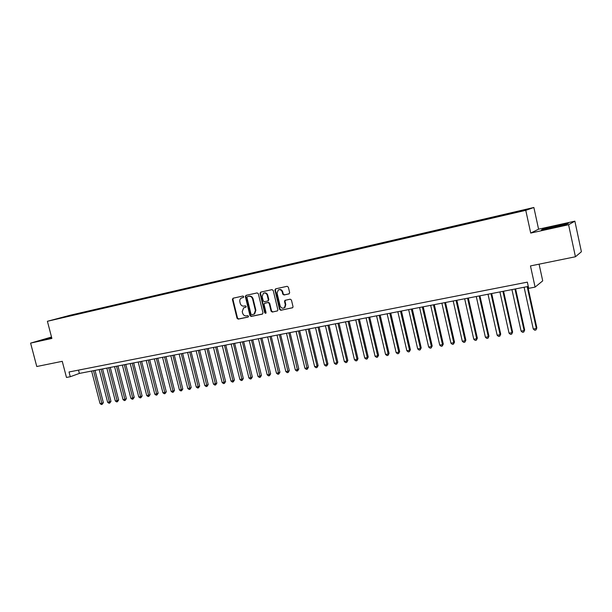<?xml version="1.0" encoding="UTF-8"?>
<svg xmlns="http://www.w3.org/2000/svg" width="612" height="612" viewBox="0 0 612 612"><rect width="100%" height="100%" fill="white"/><g stroke="black" fill="none" stroke-linecap="round" stroke-linejoin="round"><path stroke-width="0.92" d="M243.752 296.636L242.918 296.04L233.073 298.212L232.407 299.459L237.028 318.278L238.198 319.127L248.059 317.085L248.533 316.213L247.699 315.616L246.422 315.884C244.563 316.052 243.301 315.142 242.62 313.145L242.237 311.577L243.653 307.859L245.833 307.247L246.146 306.428L245.313 305.832L244.035 306.107C242.176 306.291 240.914 305.388 240.233 303.384L239.85 301.808C239.529 300.041 240.065 298.763 241.457 297.975L243.4 297.478L243.752 296.636M523.459 209.962L518.976 211.071L523.459 209.962M288.94 293.928L289.66 292.635L288.351 287.173L287.112 286.309L275.614 288.841L274.91 290.126L279.562 309.427L280.793 310.292L292.743 307.668L293.018 306.627L291.442 300.041L290.195 299.169L284.901 300.385L284.542 301.502L285.322 304.753L284.488 307.645C282.545 308.723 281.092 308.127 280.128 305.847L277.06 293.133L278.292 289.95C280.135 289.262 281.459 289.943 282.254 292L282.767 294.127L283.999 294.999L289.155 293.852M51.523 337.036L30.6 343.118L36.774 366.519L62.256 361.325L66.479 377.451L70.273 376.724L69.034 371.974L527.337 282.14L528.692 288.336L535.095 287.105L542.714 280.854L539.08 264.17M568.579 224.734L574.867 221.169L538.591 229.186L530.719 233.065L568.579 224.734L575.441 256.757L530.466 265.922L535.095 287.105M530.719 233.065L525.769 210.344L47.399 321.285L70.173 315.241L533.871 207.483L525.769 210.344M30.6 343.118L51.89 338.436L47.399 321.285M258.341 293.768L257.132 292.911L246.024 295.359L245.351 296.621L249.979 315.585L251.165 316.442L262.288 314.132L262.984 312.877L258.341 293.768M260.697 292.123L271.996 289.637L273.22 290.493L277.871 309.779L277.55 310.865L272.309 312.051L271.093 311.187L269.203 303.407L267.987 302.542L264.506 303.345L264.093 304.493L266.052 312.571L265.807 313.344L264.721 312.847L260.001 293.4L260.697 292.123M574.867 221.169L581.4 251.746L575.441 256.757M70.013 315.455L76.355 313.895L70.013 315.455M512.933 213.022L514.562 212.066L78.971 313.275L74.794 314.384L74.633 314.882M512.925 212.624L526.557 209.457L523.145 210.658L507.547 214.46L61.185 318.003L74.794 314.384M538.591 229.186L533.871 207.483M70.273 376.724L79.376 373.427L528.278 286.439M78.512 370.115L79.376 373.427M79.116 313.841L78.971 313.275M66.762 316.71L66.593 316.289M51.607 337.342L41.256 340.188L51.768 337.962M568.372 223.342L543.617 228.804L541.345 229.951L552.728 227.779L566.429 224.428L568.372 223.342M242.505 297.631L243.507 297.409M244.326 307.599L245.925 307.186M233.317 298.151L232.92 299.291L237.532 318.095L238.703 318.944L248.334 316.947M246.253 295.305L245.848 296.453L250.469 315.402L251.662 316.259L262.632 313.979M247.416 296.606L246.942 297.493L251.004 314.147L251.838 314.752L254.156 314.063L255.388 310.46L252.603 299.038C251.922 297.027 250.645 296.116 248.778 296.307L247.799 296.483M253.827 314.254L254.646 313.88L255.877 310.284L255.388 310.46M247.914 296.445L249.275 296.147C251.142 295.956 252.419 296.858 253.1 298.87L255.877 310.284M277.511 310.888L272.309 312.051M265.065 303.131L268.469 302.374L269.685 303.238L271.567 311.011L272.784 311.875M260.911 292.077L260.49 293.24L265.203 312.663L265.883 313.283M267.253 295.321C266.495 293.339 265.226 292.635 263.435 293.232L262.143 296.438L263.221 300.882L264.43 301.739L267.911 300.936L268.331 299.781L267.253 295.321L267.735 295.16C267.016 293.225 265.776 292.513 264.017 293.026M267.735 295.16L268.813 299.612L268.002 300.905M278.957 289.69C280.747 289.17 282.002 289.889 282.729 291.84L283.234 293.967L284.473 294.831L289.247 293.798M284.006 307.966L284.955 307.461L285.789 304.577L285.322 304.753M285.399 300.186L285.008 301.334L285.789 304.577M275.813 288.795L275.385 289.966L280.036 309.244L281.26 310.116L292.651 307.752M91.616 371.056L100.047 403.599L101.936 403.277L103.359 402.673L95.005 370.398M103.359 402.673L102.112 404.387L93.498 370.688M102.112 404.387L101.355 404.517L100.047 403.599M51.676 337.625L46.244 339.308M42.779 339.958L51.653 337.533M561.831 225.545L562.757 225.262C566.85 223.946 553.837 226.562 548.329 228.161L546.845 228.62L547.87 228.704M551.917 227.932L553.347 227.626M542.569 229.722L556.943 225.82L567.607 223.77M99.19 369.587L107.643 402.291L109.556 401.962L110.963 401.357L102.594 368.929M110.963 401.357L109.716 403.086L101.095 369.22M109.716 403.086L108.951 403.216L107.643 402.291M106.84 368.103L115.308 400.975L117.236 400.638L118.636 400.034L110.252 367.445M118.636 400.034L117.397 401.77L108.76 367.736M117.397 401.77L116.624 401.9L115.308 400.975M114.559 366.611L123.05 399.636L125.001 399.299L126.386 398.703L117.978 365.945M126.386 398.703L125.146 400.439L116.502 366.236M125.146 400.439L124.366 400.577L123.05 399.636M122.362 365.096L130.869 398.29L132.835 397.953L134.212 397.349L125.789 364.438M134.212 397.349L132.972 399.101L124.32 364.721M132.972 399.101L132.184 399.231L130.869 398.29M130.234 363.574L138.763 396.936L140.752 396.591L142.114 395.987L133.668 362.908M142.114 395.987L140.882 397.739L132.215 363.191M140.882 397.739L140.087 397.877L138.763 396.936M138.19 362.029L146.735 395.559L148.739 395.214L150.093 394.61L141.632 361.363M150.093 394.61L148.861 396.377L140.194 361.646M148.861 396.377L148.058 396.515L146.735 395.559M146.222 360.476L154.79 394.174L156.81 393.822L158.148 393.225L149.672 359.81M158.148 393.225L156.924 394.992L148.242 360.086M156.924 394.992L156.114 395.13L154.79 394.174M154.339 358.9L162.914 392.774L164.965 392.422L166.288 391.818L157.789 358.234M166.288 391.818L165.064 393.593L156.374 358.51M165.064 393.593L164.245 393.738L162.914 392.774M162.532 357.316L171.13 391.359L173.196 391.007L174.504 390.402L165.99 356.643M174.504 390.402L173.288 392.185L164.59 356.918M173.288 392.185L172.462 392.33L171.13 391.359M170.802 355.71L179.423 389.928L181.512 389.576L182.804 388.972L174.275 355.037M182.804 388.972L181.588 390.762L172.89 355.304M181.588 390.762L180.754 390.907L179.423 389.928M179.163 354.088L187.8 388.49L189.911 388.123L191.189 387.526L182.636 353.415M191.189 387.526L189.98 389.324L181.267 353.682M189.98 389.324L189.139 389.469L187.8 388.49M187.609 352.458L196.261 387.029L198.395 386.662L199.665 386.065L191.089 351.778M199.665 386.065L198.456 387.87L189.735 352.045M198.456 387.87L197.6 388.016L196.261 387.029M196.138 350.798L204.813 385.56L206.963 385.193L208.218 384.588L199.627 350.125M208.218 384.588L207.017 386.401L198.288 350.385M207.017 386.401L206.152 386.547L204.813 385.56M204.76 349.131L213.45 384.076L215.623 383.701L216.862 383.104L208.256 348.457M216.862 383.104L215.661 384.917L206.925 348.71M215.661 384.917L214.797 385.07L213.45 384.076M213.466 347.448L222.171 382.569L224.367 382.194L225.591 381.597L216.969 346.767M225.591 381.597L224.397 383.418L215.653 347.019M224.397 383.418L223.518 383.571L222.171 382.569M222.263 345.742L230.992 381.054L233.21 380.672L234.411 380.075L225.774 345.061M234.411 380.075L233.226 381.911L224.474 345.313M233.226 381.911L232.338 382.064L230.992 381.054M231.152 344.02L239.896 379.517L242.138 379.134L243.324 378.537L234.664 343.332M243.324 378.537L242.145 380.381L233.386 343.584M242.145 380.381L241.25 380.534L239.896 379.517M240.133 342.276L248.893 377.971L251.157 377.581L252.335 376.984L243.66 341.595M252.335 376.984L251.157 378.836L242.398 341.84M251.157 378.836L250.247 378.989L248.893 377.971M249.214 340.517L257.989 376.403L260.276 376.013L261.431 375.416L252.741 339.836M261.431 375.416L260.261 377.275L251.494 340.073M260.261 377.275L259.35 377.428L257.989 376.403M258.386 338.742L267.184 374.819L269.494 374.422L270.634 373.833L261.921 338.053M270.634 373.833L269.464 375.692L260.689 338.291M269.464 375.692L268.538 375.852L267.184 374.819M267.658 336.944L276.471 373.221L278.804 372.823L279.921 372.226L271.2 336.256M279.921 372.226L278.766 374.1L269.991 336.493M278.766 374.1L277.833 374.261L276.471 373.221M277.022 335.124L285.858 371.606L288.221 371.201L289.315 370.604L280.571 334.443M289.315 370.604L288.168 372.486L279.386 334.672M288.168 372.486L287.219 372.647L285.858 371.606M286.493 333.295L295.344 369.969L297.73 369.564L298.809 368.967L290.05 332.607M298.809 368.967L297.669 370.857L288.879 332.829M297.669 370.857L296.713 371.025L295.344 369.969M296.07 331.436L304.937 368.317L307.346 367.904L308.41 367.315L299.635 330.748M308.41 367.315L307.27 369.212L298.48 330.97M307.27 369.212L306.306 369.38L304.937 368.317M305.748 329.562L314.629 366.649L317.07 366.228L318.11 365.647L309.312 328.873M318.11 365.647L316.978 367.544L317.07 366.228L308.18 329.088M316.978 367.544L315.999 367.713L314.629 366.649M315.532 327.665L324.429 364.966L326.892 364.538L327.917 363.956L319.104 326.976M327.917 363.956L326.785 365.869L326.892 364.538L317.995 327.19M326.785 365.869L325.806 366.037L324.429 364.966M325.423 325.752L334.336 363.26L336.829 362.832L337.824 362.243L329.004 325.056M337.824 362.243L336.707 364.163L336.829 362.832L327.91 325.263M336.707 364.163L335.713 364.331L334.336 363.26M335.422 323.809L344.349 361.531L346.874 361.095L347.853 360.514L339.01 323.113M347.853 360.514L346.736 362.442L346.874 361.095L337.939 323.32M346.736 362.442L345.734 362.618L344.349 361.531M345.535 321.851L354.478 359.787L357.026 359.351L357.982 358.77L349.131 321.155M357.982 358.77L356.88 360.705L357.026 359.351L348.083 321.361M356.88 360.705L355.863 360.881L354.478 359.787M355.756 319.869L364.721 358.028L367.299 357.584L368.233 357.003L359.359 319.173M368.233 357.003L367.131 358.946L367.299 357.584L358.334 319.372M367.131 358.946L366.106 359.122L364.721 358.028M366.098 317.865L375.072 356.245L377.68 355.794L378.591 355.212L369.702 317.169M378.591 355.212L377.505 357.171L377.68 355.794L368.699 317.36M377.505 357.171L376.464 357.347L375.072 356.245M376.556 315.838L385.545 354.44L388.184 353.988L389.071 353.407L380.167 315.142M389.071 353.407L387.993 355.373L388.184 353.988L379.188 315.333M387.993 355.373L386.937 355.549L385.545 354.44M387.128 313.788L396.14 352.619L398.802 352.16L399.667 351.579L390.747 313.092M399.667 351.579L398.596 353.552L398.802 352.16L389.798 313.275M398.596 353.552L397.532 353.736L396.14 352.619M397.831 311.715L406.85 350.768L409.55 350.309L410.384 349.735L401.449 311.018M410.384 349.735L409.321 351.716L409.55 350.309L400.523 311.194M409.321 351.716L408.242 351.9L406.85 350.768M408.648 309.618L417.682 348.909L420.413 348.435L421.217 347.868L412.274 308.915M421.217 347.868L420.169 349.85L420.413 348.435L411.371 309.091M420.169 349.85L419.082 350.041L417.682 348.909M419.595 307.499L428.645 347.019L431.406 346.545L432.187 345.971L423.229 306.796M432.187 345.971L431.146 347.976L431.406 346.545L422.349 306.964M431.146 347.976L430.037 348.159L428.645 347.019M430.664 305.357L439.73 345.107L442.522 344.632L443.279 344.066L434.306 304.646M443.279 344.066L442.247 346.071L442.522 344.632L433.457 304.814M442.247 346.071L441.13 346.262L439.73 345.107M441.872 303.185L450.945 343.179L453.767 342.689L454.494 342.131L445.513 302.481M454.494 342.131L453.477 344.143L453.767 342.689L444.687 302.634M453.477 344.143L452.344 344.334L450.945 343.179M453.201 300.989L462.289 341.228L465.151 340.731L465.847 340.173L456.85 300.278M465.847 340.173L464.837 342.192L465.151 340.731L456.055 300.431M464.837 342.192L463.697 342.391L462.289 341.228M464.669 298.763L473.772 339.247L476.664 338.75L477.337 338.191L468.325 298.059M477.337 338.191L476.335 340.226L476.664 338.75L467.56 298.205M476.335 340.226L475.18 340.425L473.772 339.247M476.274 296.514L485.392 337.25L488.315 336.745L488.957 336.187L479.93 295.81M488.957 336.187L487.971 338.229L488.315 336.745L479.196 295.948M487.971 338.229L486.8 338.428L485.392 337.25M488.016 294.242L497.151 335.223L500.111 334.71L500.715 334.16L491.681 293.531M500.715 334.16L499.736 336.21L500.111 334.71L490.977 293.668M499.736 336.21L498.558 336.416L497.151 335.223M499.905 291.939L509.046 333.173L512.045 332.66L512.619 332.109L503.569 291.228M512.619 332.109L511.655 334.167L512.045 332.66L502.903 291.358M511.655 334.167L510.454 334.374L509.046 333.173M511.938 289.606L521.087 331.1L524.124 330.579L524.668 330.029L515.602 288.895M524.668 330.029L523.711 332.102L524.124 330.579L514.967 289.017M523.711 332.102L522.495 332.308L521.087 331.1M524.109 287.25L533.274 329.004L536.349 328.476L536.854 327.925L527.789 286.531M536.854 327.925L535.913 330.006L536.349 328.476L527.177 286.653M535.913 330.006L534.689 330.22L533.274 329.004M244.892 307.408L244.395 307.584M238.703 318.944L238.198 319.127M237.532 318.095L237.028 318.278M232.92 299.291L232.407 299.459M251.662 316.259L251.165 316.442M250.469 315.402L249.979 315.585M245.848 296.453L245.351 296.621M253.1 298.87L252.603 299.038M249.275 296.147L248.778 296.307M271.567 311.011L271.093 311.187M269.685 303.238L269.203 303.407M268.469 302.374L267.987 302.542M265.271 303.055L264.789 303.231M265.203 312.663L264.721 312.847M260.49 293.24L260.001 293.4M268.813 299.612L268.331 299.781M284.473 294.831L283.999 294.999M283.234 293.967L282.767 294.127M282.729 291.84L282.254 292M285.008 301.334L284.542 301.502M281.26 310.116L280.793 310.292M280.036 309.244L279.562 309.427M275.385 289.966L274.91 290.126M254.646 313.88L254.156 314.063M268.393 300.767L267.911 300.936M284.955 307.461L284.488 307.645M285.368 300.217L284.901 300.385M547.35 228.781L546.845 228.62"/></g></svg>
